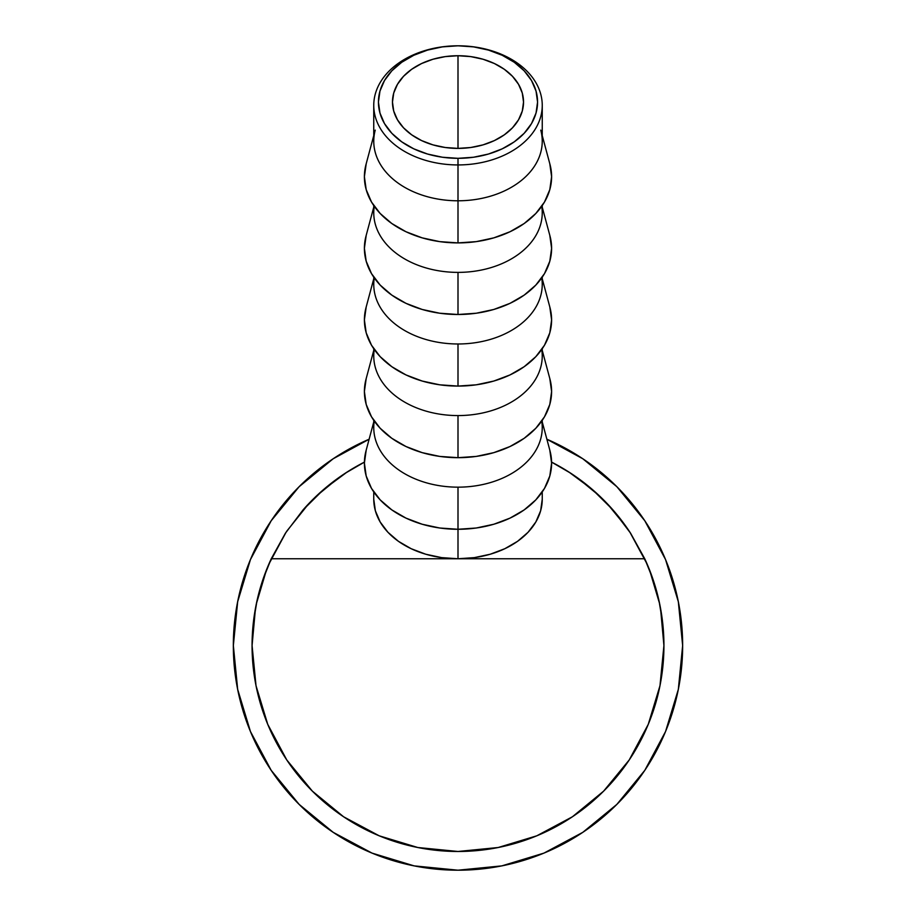 <?xml version="1.0" encoding="UTF-8"?>
<svg xmlns="http://www.w3.org/2000/svg" width="916" height="916" viewBox="0 0 916 916"><rect width="100%" height="100%" fill="white"/><g stroke="black" fill="none" stroke-linecap="round" stroke-linejoin="round"><path stroke-width="1.37" d="M540.761 130.118A84.249 59.574 180 0 1 458 200.787L458 164.937A84.249 59.574 0 0 0 542.249 105.374A84.249 59.574 0 0 0 458 45.8A79.566 56.265 180 0 1 537.566 102.065A79.566 56.265 180 0 1 458 158.319L458 200.787A84.249 59.574 0 0 0 542.249 141.224L542.249 105.374A84.249 59.574 180 0 1 458 164.937A84.249 59.574 180 0 1 373.751 105.374A84.249 59.574 180 0 1 458 45.8A84.249 59.574 180 0 1 542.249 105.374M458 148.392A65.528 46.327 180 0 1 392.472 102.065A65.528 46.327 180 0 1 458 55.727L458 148.392L445.222 147.499L432.925 144.865L421.6 140.583L411.673 134.824L403.521 127.805L397.464 119.79L393.731 111.099L392.472 102.065L393.731 93.02L397.464 84.329L403.521 76.314L411.673 69.295L421.6 63.536L432.925 59.254L445.222 56.62L458 55.727L470.778 56.62L483.075 59.254L494.4 63.536L504.327 69.295L512.479 76.314L518.536 84.329L522.269 93.02L523.528 102.065L522.269 111.099L518.536 119.79L512.479 127.805L504.327 134.824L494.4 140.583L483.075 144.865L470.778 147.499L458 148.392L458 55.727A65.528 46.327 180 0 1 523.528 102.065A65.528 46.327 180 0 1 458 148.392M373.751 135.614L366.034 164.365A93.604 66.192 0 0 0 458 242.9L458 200.787L458 242.9A93.604 66.192 0 0 0 549.966 164.365L542.249 135.614M541.734 206.295A84.249 59.574 180 0 1 458 272.384A84.249 59.574 0 0 0 542.249 212.821L542.249 205.562M373.751 207.211L366.034 235.962A93.604 66.192 0 0 0 458 314.497L458 272.384L458 314.497A93.604 66.192 0 0 0 549.966 235.962L542.249 207.211M541.734 277.892A84.249 59.574 180 0 1 458 343.981A84.249 59.574 0 0 0 542.249 284.407L542.249 277.159M373.751 278.808L366.034 307.558A93.604 66.192 0 0 0 458 386.083L458 343.981L458 386.083A93.604 66.192 0 0 0 549.966 307.558L542.249 278.808M541.734 349.477A84.249 59.574 180 0 1 458 415.578A84.249 59.574 0 0 0 542.249 356.003L542.249 348.756M373.751 350.404L366.034 379.155A93.604 66.192 0 0 0 458 457.679L458 415.578L458 457.679A93.604 66.192 0 0 0 549.966 379.155L542.249 350.404M541.734 421.074A84.249 59.574 180 0 1 458 487.163A84.249 59.574 0 0 0 542.249 427.6L542.249 420.341M366.194 450.18L364.396 463.084L366.194 475.999L371.518 488.411L380.174 499.861L391.808 509.891L405.994 518.124L422.184 524.238L439.737 528.005L458 529.276L458 558.76L458 487.163L458 529.276A93.604 66.192 0 0 0 549.966 450.741L542.249 421.99M551.592 462.122A205.928 205.928 0 0 1 630.609 533.238L612.953 509.914L592.205 489.362L568.756 471.946L551.592 462.122L570.92 473.343L551.592 462.111L568.756 471.946L592.205 489.362L612.953 509.914L630.586 533.204L644.75 558.76A205.928 205.928 0 0 1 458 851.479A205.928 205.928 0 0 1 271.25 558.76L285.414 533.204L303.047 509.914L323.795 489.362L347.244 471.946L364.408 462.122L345.08 473.343L364.408 462.111L347.244 471.946L323.795 489.362L303.047 509.914A205.928 205.928 0 0 1 364.408 462.122L345.08 473.343M416.952 847.346L420.73 848.079M630.586 533.204L644.75 558.76L458 558.76L441.569 557.615L425.757 554.226L411.192 548.718L398.426 541.31L387.949 532.288L380.174 521.983L375.377 510.807L373.751 499.186A84.249 59.574 0 0 0 458 558.76A84.249 59.574 0 0 0 542.249 499.186L542.249 491.938M303.047 509.914L285.414 533.204A205.928 205.928 0 0 1 285.414 533.204L271.25 558.76L644.75 558.76L653.062 579.542L659.073 601.102L662.715 623.201L663.928 645.551L659.978 685.729L648.253 724.35L629.223 759.959L603.61 791.161L572.408 816.774L536.81 835.804L498.178 847.518L458 851.479L417.822 847.518L379.19 835.804L343.592 816.774L312.39 791.161L286.777 759.959L267.747 724.35L256.022 685.729L252.072 645.551L253.285 623.201L256.927 601.102L262.938 579.542L271.25 558.76L458 558.76L474.431 557.615L490.243 554.226L504.808 548.718L517.574 541.31L528.051 532.288L535.826 521.983L540.623 510.807L542.249 499.186M525.99 839.938L531.887 837.774M532.436 837.556L537.097 835.678M580.859 810.82L583.252 809.011M534.898 836.583L537.337 835.587M373.751 421.99L366.034 450.741A93.604 66.192 0 0 0 458 529.276L476.263 528.005L493.816 524.238L510.006 518.124L524.192 509.891L535.826 499.861L544.482 488.411L549.806 475.999L551.604 463.084L549.806 450.18M373.751 420.341L373.751 427.6A84.249 59.574 0 0 0 458 487.163A84.249 59.574 180 0 1 374.266 421.074M373.751 348.756L373.751 356.003A84.249 59.574 0 0 0 458 415.578A84.249 59.574 180 0 1 374.266 349.477M366.194 378.583L364.396 391.498L366.194 404.403L371.518 416.826L380.174 428.264L391.808 438.295L405.994 446.527L422.184 452.641L439.737 456.408L458 457.679L476.263 456.408L493.816 452.641L510.006 446.527L524.192 438.295L535.826 428.264L544.482 416.826L549.806 404.403L551.604 391.498L549.806 378.583M373.751 277.159L373.751 284.407A84.249 59.574 0 0 0 458 343.981A84.249 59.574 180 0 1 374.266 277.892M366.194 306.986L364.396 319.902L366.194 332.817L371.518 345.229L380.174 356.668L391.808 366.698L405.994 374.93L422.184 381.045L439.737 384.812L458 386.083L476.263 384.812L493.816 381.045L510.006 374.93L524.192 366.698L535.826 356.668L544.482 345.229L549.806 332.817L551.604 319.902L549.806 306.986M373.751 205.562L373.751 212.821A84.249 59.574 0 0 0 458 272.384A84.249 59.574 180 0 1 374.266 206.295M366.194 235.389L364.396 248.305L366.194 261.22L371.518 273.632L380.174 285.082L391.808 295.112L405.994 303.345L422.184 309.459L439.737 313.226L458 314.497L476.263 313.226L493.816 309.459L510.006 303.345L524.192 295.112L535.826 285.082L544.482 273.632L549.806 261.22L551.604 248.305L549.806 235.389M373.751 105.374L373.751 141.224A84.249 59.574 0 0 0 458 200.787A84.249 59.574 180 0 1 375.239 130.118M366.194 163.804L364.396 176.708L366.194 189.623L371.518 202.047L380.174 213.485L391.808 223.515L405.994 231.748L422.184 237.862L439.737 241.629L458 242.9L476.263 241.629L493.816 237.862L510.006 231.748L524.192 223.515L535.826 213.485L544.482 202.047L549.806 189.623L551.604 176.708L549.806 163.804M458 45.8L442.474 46.876L427.554 50.082L413.792 55.281L401.735 62.277L391.842 70.807L384.491 80.528L379.968 91.085L378.434 102.065L379.968 113.034L384.491 123.591L391.842 133.312L401.735 141.843L413.792 148.839L427.554 154.037L442.474 157.243L458 158.319L473.526 157.243L488.446 154.037L502.208 148.839L514.265 141.843L524.158 133.312L531.509 123.591L536.032 113.034L537.566 102.065L536.032 91.085L531.509 80.528L524.158 70.807L514.265 62.277L502.208 55.281L488.446 50.082L473.526 46.876L458 45.8A84.249 59.574 0 0 0 373.751 105.374A84.249 59.574 0 0 0 458 164.937L458 158.319A79.566 56.265 180 0 1 378.434 102.065A79.566 56.265 180 0 1 458 45.8M644.795 520.746L616.857 486.694L644.795 520.746L616.857 486.694L644.795 520.746L665.554 559.584L678.332 601.72L682.649 645.551A224.649 224.649 0 0 1 458 870.2A224.649 224.649 0 0 1 369.125 439.222L333.195 458.756L299.143 486.694L271.205 520.746L299.143 486.694L271.205 520.746L299.143 486.694L333.195 458.756L299.143 486.694M271.205 770.356L299.143 804.397L333.195 832.335L299.143 804.397L271.205 770.356L299.143 804.397L333.195 832.335L299.143 804.397L271.205 770.356L250.446 731.518L237.668 689.382L233.351 645.551L237.668 601.72L250.446 559.584L271.205 520.746M582.805 832.335L616.857 804.397L644.795 770.356L616.857 804.397L582.805 832.335L616.857 804.397L644.795 770.356L616.857 804.397L582.805 832.335L543.967 853.105L501.831 865.883L458 870.2L414.169 865.883L372.033 853.105L333.195 832.335M252.072 645.551L255.472 608.27L252.072 645.551L255.472 608.27L252.072 645.551L253.824 672.424L252.072 645.551A205.928 205.928 0 0 1 256.961 600.953M629.796 532.001L647.234 564.325M660.528 608.27L663.928 645.551L662.176 672.424L663.928 645.551L660.528 608.27M458 851.479L431.127 849.716L458 851.479L484.873 849.716L458 851.479M582.805 458.756L616.857 486.694L582.805 458.756L546.875 439.222A224.649 224.649 0 0 1 682.649 645.551L678.332 689.382L665.554 731.518L644.795 770.356M286.204 532.001L268.766 564.325L286.204 532.001M659.039 600.953A205.928 205.928 0 0 1 663.928 645.551M659.68 603.953L649.513 569.866M626.91 527.742L607.125 503.537M599.659 496.083L576.908 477.419M339.092 477.419L316.341 496.083M308.875 503.537L286.777 531.143M266.487 569.866L256.32 603.953M373.751 499.186L373.751 491.938"/></g></svg>
